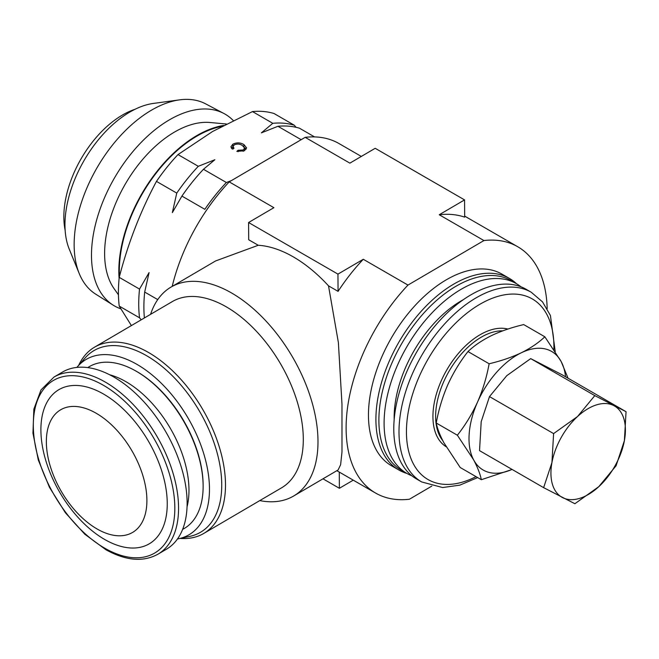 <?xml version="1.0" encoding="UTF-8"?>
<svg xmlns="http://www.w3.org/2000/svg" width="659" height="659" viewBox="0 0 659 659"><rect width="100%" height="100%" fill="white"/><g stroke="black" fill="none" stroke-linecap="round" stroke-linejoin="round"><path stroke-width="0.99" d="M516.491 283.724A110.597 63.849 120 0 0 509.407 278.419A110.597 63.849 120 0 0 407.328 328.849A110.597 63.849 120 0 0 385.375 456.951A110.597 63.849 120 0 0 398.81 469.974A110.597 63.849 120 0 0 406.957 473.459M509.407 278.419L501.96 274.119A110.597 63.849 120 0 0 399.881 324.549A110.597 63.849 120 0 0 377.928 452.651A110.597 63.849 120 0 0 391.364 465.674L398.81 469.974M120.811 308.824A110.704 63.915 -60 0 1 113.2 305.166A110.704 63.915 -60 0 1 97.779 216.078A110.704 63.915 -60 0 1 169.758 119.641A110.704 63.915 -60 0 1 223.871 113.472A110.704 63.915 -60 0 1 233.237 120.498M113.2 305.166L95.712 294.161A109.913 63.453 -60 0 1 79.261 273.633A109.913 63.453 -60 0 1 151.867 109.954A109.913 63.453 -60 0 1 179.594 99.855A109.913 63.453 -60 0 1 205.592 103.834L223.871 113.472M79.261 273.633L69.253 249.143A92.161 53.206 -60 0 1 130.128 111.898A92.161 53.206 -60 0 1 153.382 103.43L179.594 99.855M65.142 230.255A83.207 48.041 -60 0 1 122.681 114.905A83.207 48.041 -60 0 1 134.971 109.312M118.447 294.837L114.081 288.65A99.27 57.317 -60 0 1 169.099 135.457A99.27 57.317 -60 0 1 210.007 122.5L226.317 123.991M119.106 278.502A110.77 63.956 -60 0 1 190.78 139.387A110.77 63.956 -60 0 1 223.508 125.457M113.159 376.651A102.697 58.832 59.6 0 1 181.167 466.72A102.697 58.832 59.6 0 1 166.43 549.219L157.872 554.244A102.697 58.832 59.6 0 0 172.6 471.737A102.697 58.832 59.6 0 0 104.592 381.676A102.697 58.832 59.6 0 0 53.997 377.055L62.564 372.03A102.697 58.832 59.6 0 1 113.159 376.651M95.695 412.971A71.098 40.734 59.6 0 1 146.891 499.506A71.098 40.734 59.6 0 1 97.548 529.235A71.098 40.734 59.6 0 1 46.361 442.7A71.098 40.734 59.6 0 1 95.695 412.971M102.911 393.687A89.336 51.18 59.6 0 1 167.238 502.43A89.336 51.18 59.6 0 1 105.234 539.787A89.336 51.18 59.6 0 1 40.907 431.044A89.336 51.18 59.6 0 1 102.911 393.687M109.592 374.74A88.479 50.685 59.6 0 1 125.259 381.297A88.479 50.685 59.6 0 1 187.041 506.862M87.787 367.598A93.817 53.75 59.6 0 1 135.268 370.679A93.817 53.75 59.6 0 1 135.565 370.844A93.817 53.75 59.6 0 1 203.129 486.441A93.817 53.75 59.6 0 1 182.617 529.375M203.129 486.441L203.129 485.502A92.688 53.099 -120.4 0 0 136.38 371.305A92.688 53.099 -120.4 0 0 136.083 371.132L135.268 370.679M411.842 475.782A109.542 63.248 -60 0 1 406.784 473.36A109.542 63.248 -60 0 1 389.996 385.581A109.542 63.248 -60 0 1 461.555 289.054A109.542 63.248 -60 0 1 516.326 283.634A109.542 63.248 -60 0 1 520.956 286.797M406.784 473.36L401.57 470.353A109.542 63.248 -60 0 1 384.782 382.574A109.542 63.248 -60 0 1 456.341 286.047A109.542 63.248 -60 0 1 511.112 280.619L516.326 283.634M394.181 419.528A95.324 55.035 -60 0 1 461.555 300.669A95.324 55.035 -60 0 1 463.401 299.631M416.472 478.953A109.542 63.248 -60 0 1 399.675 391.174A109.542 63.248 -60 0 1 471.243 294.647A109.542 63.248 -60 0 1 526.006 289.219L531.22 292.234A109.542 63.248 -60 0 0 476.449 297.654A109.542 63.248 -60 0 0 404.89 394.181A109.542 63.248 -60 0 0 421.686 481.96L416.472 478.953M76.889 367.409A101.643 58.231 59.6 0 1 77.68 366.47A101.643 58.231 59.6 0 1 137.031 364.419A101.643 58.231 59.6 0 1 206.078 462.264A101.643 58.231 59.6 0 1 178.671 538.741A101.643 58.231 59.6 0 1 177.469 538.971M77.68 366.47L85.2 357.886A105.308 60.331 59.6 0 1 146.693 355.761A105.308 60.331 59.6 0 1 218.228 457.14A105.308 60.331 59.6 0 1 189.833 536.368L178.671 538.741M78.693 365.317A107.961 61.847 59.6 0 1 94.542 347.178A107.961 61.847 59.6 0 1 148.555 352.507A107.961 61.847 59.6 0 1 219.389 447.247A107.961 61.847 59.6 0 1 203.738 533.452A107.961 61.847 59.6 0 1 180.171 538.419M94.542 347.178L172.353 301.567A107.961 61.847 59.6 0 1 226.367 306.888A107.961 61.847 59.6 0 1 297.201 401.628A107.961 61.847 59.6 0 1 281.558 487.833L203.738 533.452M150.59 314.327A121.124 69.393 59.6 0 1 171.076 287.052A121.124 69.393 59.6 0 1 231.671 293.033A121.124 69.393 59.6 0 1 311.147 399.321A121.124 69.393 59.6 0 1 293.584 496.046A121.124 69.393 59.6 0 1 259.786 500.601M171.076 287.052L215.6 260.948L258.254 245.272A121.124 69.393 59.6 0 1 293.321 256.886A121.124 69.393 59.6 0 1 328.512 285.841L338.388 342.631L341.98 404.198L341.988 451.934L340.629 464.686L338.116 469.949L293.584 496.046M119.485 276.376A110.069 63.544 -60 0 1 197.156 135.976A110.069 63.544 -60 0 1 221.786 126.38M131.388 325.579L119.221 306.089A136.924 79.055 -60 0 1 119.221 277.365C128.052 243.303 140.466 211.308 156.463 181.382A136.924 79.055 -60 0 1 178.004 154.585L212.536 131.52L252.479 111.585A136.924 79.055 -60 0 1 274.029 113.513L294.326 125.235L296.105 127.311M547.168 308.667A142.196 82.095 120 0 0 517.76 246.754A142.196 82.095 120 0 0 483.928 240.551L407.962 285.083A142.196 82.095 120 0 0 375.564 493.039A142.196 82.095 120 0 0 409.396 499.242L431.818 486.103M483.928 240.551L439.24 214.743L464.562 199.899L464.677 217.141A142.196 82.095 -60 0 0 439.248 214.752M178.004 154.585L198.301 166.307L214.859 159.733L203.466 169.289L226.375 182.51A136.924 79.055 120 0 0 204.834 209.315L181.925 196.085L172.353 212.602L176.76 193.103L156.463 181.382M231.268 180.673L226.375 182.51M301.6 139.444A136.924 79.055 120 0 0 300.85 139.51L277.941 126.289L261.392 132.863L272.785 123.307L252.479 111.585M242.323 145.458C239.843 143.868 237.182 143.662 234.332 144.832L233.014 146.586L234.003 148.259L232.059 148.959L230.905 146.792L232.899 144.173C236.63 142.369 240.296 142.492 243.888 144.543L246.606 147.88L244.39 150.771L236.836 151.389L238.072 150.277L243.171 149.988L244.637 148.086L242.323 145.458M141.24 319.804L139.527 317.803L119.221 306.089M119.221 277.365L139.527 289.079L149.091 272.571L144.683 292.061L157.732 299.598M277.941 126.289A136.924 79.055 120 0 1 299.483 128.208L314.565 136.915M203.466 169.289A136.924 79.055 120 0 0 181.925 196.085M176.76 193.103A136.924 79.055 -60 0 1 198.301 166.307M144.683 292.061A136.924 79.055 120 0 0 144.387 317.959M139.527 317.803A136.924 79.055 -60 0 1 139.527 289.079M272.785 123.307A136.924 79.055 -60 0 1 294.326 125.235M231.325 148.086L232.899 146.759L232.899 144.173M243.888 146.636L243.888 144.543M244.522 147.517L246.202 149.148M238.072 151.71L238.072 150.277M243.171 151.348L243.171 149.988M172.205 286.393A142.196 82.095 -60 0 1 229.217 181.884L305.183 137.344A142.196 82.095 -60 0 1 339.006 143.555L361.321 156.43M229.217 181.884L273.897 207.684L229.217 181.876M328.512 285.841L338.067 291.36A142.196 82.095 -60 0 1 363.274 259.284L337.952 274.119L248.583 222.52L248.698 239.761L258.254 245.272M337.952 274.119L338.067 291.36M322.976 478.813L339.385 488.286L353.257 480.156M339.278 472.091L339.385 488.286M407.962 285.075L363.274 259.275L407.962 285.083M248.583 222.52L273.905 207.676M305.183 137.344L349.871 163.144L375.193 148.3L464.562 199.899M521.31 352.779C511.631 357.326 500.898 360.992 489.126 363.768C486.713 377.03 482.866 389.774 477.577 401.99A68.462 39.524 -60 0 1 521.31 352.779A68.462 39.524 -60 0 1 561.155 361.527L544.845 336.79C538.485 342.82 530.635 348.15 521.31 352.779M512.035 469.406A68.462 39.524 -60 0 1 473.681 459.957A68.462 39.524 -60 0 1 477.577 401.99C472.042 414.107 465.312 425.187 457.371 435.22L473.681 459.957C477.651 467.478 480.197 474.06 481.334 479.703L511.392 469.71M568.05 378.208L561.155 361.527A68.462 39.524 -60 0 1 565.529 376.75M457.371 435.22L436.233 423.012C437.362 428.663 439.915 435.245 443.886 442.757L460.196 467.495L481.334 479.703M436.233 423.012C438.647 409.75 442.494 397.006 447.782 384.79C453.31 372.681 460.048 361.602 467.981 351.56L489.126 363.768M467.981 351.56C474.249 345.604 482.091 340.275 491.523 335.579C501.062 331.073 511.796 327.408 523.699 324.582L544.845 336.79M543.634 487.652L479.538 450.641L481.194 421.694L489.497 396.594L506.771 375.679L530.701 358.611L561.946 374.683L626.05 411.694L594.805 395.622L577.531 416.529L553.601 433.597L551.945 462.544L543.634 487.652L574.879 503.723L598.809 486.655L616.091 465.748L624.394 440.64L626.05 411.694M489.497 396.594L553.601 433.597M530.701 358.611L594.805 395.622M562.588 497.611A52.662 30.405 -60 0 1 551.945 462.544A52.662 30.405 -60 0 1 577.531 416.529A52.662 30.405 -60 0 1 613.751 405.582A52.662 30.405 -60 0 1 624.394 440.64A52.662 30.405 -60 0 1 598.809 486.655A52.662 30.405 -60 0 1 562.588 497.611M102.771 384.922A100.061 57.325 59.6 0 1 174.816 506.713A100.061 57.325 59.6 0 1 105.374 548.552A100.061 57.325 59.6 0 1 33.329 426.76A100.061 57.325 59.6 0 1 102.771 384.922M476.037 476.638A104.27 60.2 -60 0 1 406.471 429.404A104.27 60.2 -60 0 1 480.18 304.104A104.27 60.2 -60 0 1 553.865 349.525M442.766 440.616A64.747 37.382 -60 0 1 441.283 387.665A64.747 37.382 -60 0 1 481.408 337.087A64.747 37.382 -60 0 1 502.702 330.859M446.127 446.728A66.823 38.576 -60 0 1 436.703 392.978A66.823 38.576 -60 0 1 480.18 334.681A66.823 38.576 -60 0 1 507.9 329.055M53.997 377.055L41.031 389.881L33.856 409.173L32.95 433.21L38.304 459.998L49.441 487.289L65.381 512.743L84.756 534.185L105.942 549.754C125.885 560.768 143.192 562.259 157.872 554.244M421.686 481.96L442.667 487.545L459.85 485.131L477.676 477.594M233.014 146.586L233.014 149.165M244.637 148.086L244.637 150.664M336.848 470.683L375.564 493.039M464.669 216.103L517.76 246.754M555.216 351.585L550.43 315.496L542.514 301.871L531.22 292.234"/></g></svg>
